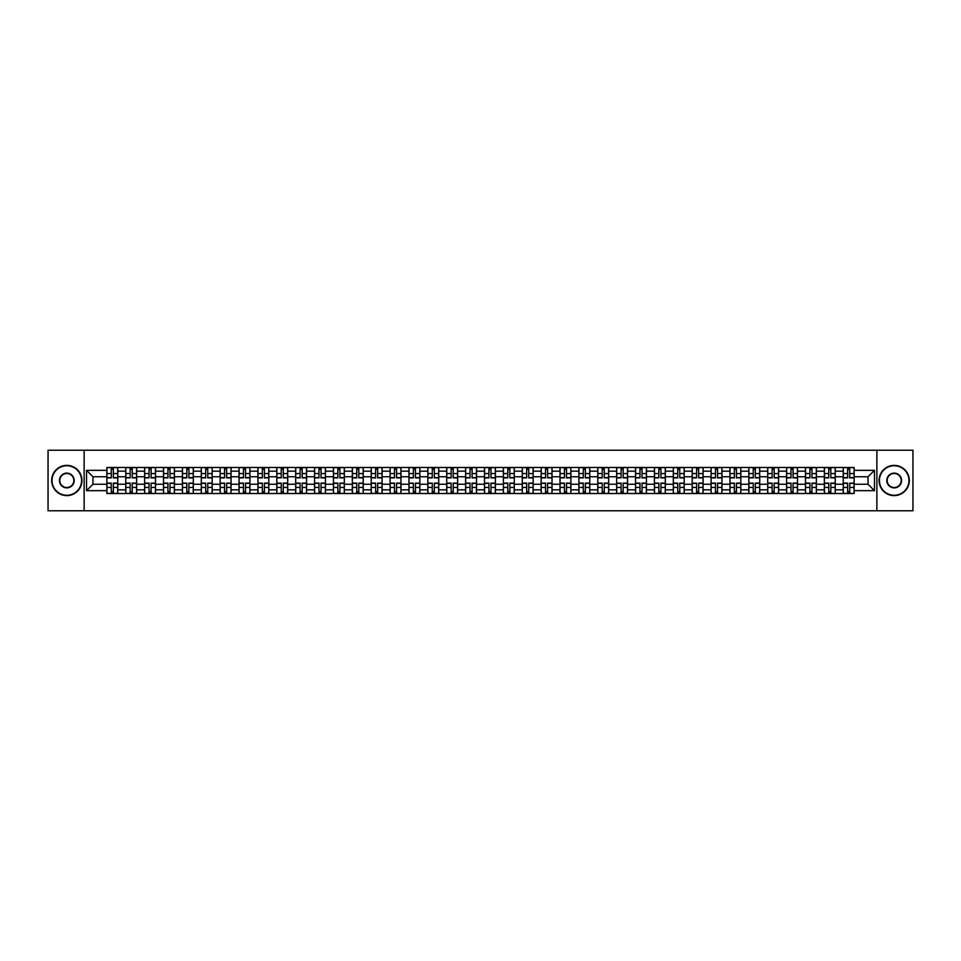 <?xml version="1.0" encoding="UTF-8"?>
<svg xmlns="http://www.w3.org/2000/svg" width="961" height="961" viewBox="0 0 961 961"><rect width="100%" height="100%" fill="white"/><g stroke="black" fill="none" stroke-linecap="round" stroke-linejoin="round"><path stroke-width="1.44" d="M876.876 510.759L912.95 510.759L912.95 450.241L48.05 450.241L48.05 510.759L876.876 510.759L876.876 450.241M125.759 493.51L125.759 471.178L117.771 471.178L117.771 493.51M117.771 471.178L117.771 467.49M125.759 471.178L125.759 467.49M136.642 467.49L136.642 493.51M144.631 493.51L144.631 467.49M155.526 467.49L155.526 493.51M163.514 493.51L163.514 467.49M174.409 467.49L174.409 493.51M182.398 493.51L182.398 467.49M193.293 467.49L193.293 493.51M201.281 493.51L201.281 467.49M212.165 467.49L212.165 493.51M220.153 493.51L220.153 467.49M231.048 467.49L231.048 493.51M239.037 493.51L239.037 467.49M249.932 467.49L249.932 493.51M257.92 493.51L257.92 467.49M268.816 467.49L268.816 493.51M276.804 493.51L276.804 467.49M287.699 467.49L287.699 493.51M295.688 493.51L295.688 467.49M306.571 467.49L306.571 493.51M314.559 493.51L314.559 467.49M325.455 467.49L325.455 493.51M333.443 493.51L333.443 467.49M344.338 467.49L344.338 493.51M352.327 493.51L352.327 467.49M363.222 467.49L363.222 493.51M371.21 493.51L371.21 467.49M382.106 467.49L382.106 493.51M390.094 493.51L390.094 467.49M400.977 467.49L400.977 493.51M408.966 493.51L408.966 467.49M419.861 467.49L419.861 493.51M427.849 493.51L427.849 467.49M438.745 467.49L438.745 493.51M446.733 493.51L446.733 467.49M457.628 467.49L457.628 493.51M465.617 493.51L465.617 467.49M476.512 467.49L476.512 493.51M484.488 493.51L484.488 467.49M495.383 467.49L495.383 493.51M503.372 493.51L503.372 467.49M514.267 467.49L514.267 493.51M522.255 493.51L522.255 467.49M533.151 467.49L533.151 493.51M541.139 493.51L541.139 467.49M552.034 467.49L552.034 493.51M560.023 493.51L560.023 467.49M570.906 467.49L570.906 493.51M578.894 493.51L578.894 467.49M589.79 467.49L589.79 493.51M597.778 493.51L597.778 467.49M608.673 467.49L608.673 493.51M616.662 493.51L616.662 467.49M627.557 467.49L627.557 493.51M635.545 493.51L635.545 467.49M646.441 467.49L646.441 493.51M654.429 493.51L654.429 467.49M665.312 467.49L665.312 493.51M673.301 493.51L673.301 467.49M684.196 467.49L684.196 493.51M692.184 493.51L692.184 467.49M703.08 467.49L703.08 493.51M711.068 493.51L711.068 467.49M721.963 467.49L721.963 493.51M729.952 493.51L729.952 467.49M740.847 467.49L740.847 493.51M748.835 493.51L748.835 467.49M759.719 467.49L759.719 493.51M767.707 493.51L767.707 467.49M778.602 467.49L778.602 493.51M786.591 493.51L786.591 467.49M797.486 467.49L797.486 493.51M805.474 493.51L805.474 467.49M816.37 467.49L816.37 493.51M824.358 493.51L824.358 467.49M835.241 467.49L835.241 493.51M843.229 493.51L843.229 467.49M843.229 484.248L835.241 484.248M824.358 484.248L816.37 484.248M805.474 484.248L797.486 484.248M786.591 484.248L778.602 484.248M767.707 484.248L759.719 484.248M748.835 484.248L740.847 484.248M729.952 484.248L721.963 484.248M711.068 484.248L703.08 484.248M692.184 484.248L684.196 484.248M673.301 484.248L665.312 484.248M654.429 484.248L646.441 484.248M635.545 484.248L627.557 484.248M616.662 484.248L608.673 484.248M597.778 484.248L589.79 484.248M578.894 484.248L570.906 484.248M560.023 484.248L552.034 484.248M541.139 484.248L533.151 484.248M522.255 484.248L514.267 484.248M503.372 484.248L495.383 484.248M484.488 484.248L476.512 484.248M465.617 484.248L457.628 484.248M446.733 484.248L438.745 484.248M427.849 484.248L419.861 484.248M408.966 484.248L400.977 484.248M390.094 484.248L382.106 484.248M371.21 484.248L363.222 484.248M352.327 484.248L344.338 484.248M333.443 484.248L325.455 484.248M314.559 484.248L306.571 484.248M295.688 484.248L287.699 484.248M276.804 484.248L268.816 484.248M257.92 484.248L249.932 484.248M239.037 484.248L231.048 484.248M220.153 484.248L212.165 484.248M201.281 484.248L193.293 484.248M182.398 484.248L174.409 484.248M163.514 484.248L155.526 484.248M144.631 484.248L136.642 484.248M125.759 484.248L117.771 484.248M843.229 476.752L835.241 476.752M824.358 476.752L816.37 476.752M805.474 476.752L797.486 476.752M786.591 476.752L778.602 476.752M767.707 476.752L759.719 476.752M748.835 476.752L740.847 476.752M729.952 476.752L721.963 476.752M711.068 476.752L703.08 476.752M692.184 476.752L684.196 476.752M673.301 476.752L665.312 476.752M654.429 476.752L646.441 476.752M635.545 476.752L627.557 476.752M616.662 476.752L608.673 476.752M597.778 476.752L589.79 476.752M578.894 476.752L570.906 476.752M560.023 476.752L552.034 476.752M541.139 476.752L533.151 476.752M522.255 476.752L514.267 476.752M503.372 476.752L495.383 476.752M484.488 476.752L476.512 476.752M465.617 476.752L457.628 476.752M446.733 476.752L438.745 476.752M427.849 476.752L419.861 476.752M408.966 476.752L400.977 476.752M390.094 476.752L382.106 476.752M371.21 476.752L363.222 476.752M352.327 476.752L344.338 476.752M333.443 476.752L325.455 476.752M314.559 476.752L306.571 476.752M295.688 476.752L287.699 476.752M276.804 476.752L268.816 476.752M257.92 476.752L249.932 476.752M239.037 476.752L231.048 476.752M220.153 476.752L212.165 476.752M201.281 476.752L193.293 476.752M182.398 476.752L174.409 476.752M163.514 476.752L155.526 476.752M144.631 476.752L136.642 476.752M125.759 476.752L117.771 476.752M92.953 484.248L106.875 484.248L106.875 476.752L92.953 476.752L92.953 484.248L86.538 490.663L86.538 470.337L106.875 470.337L106.875 476.752M854.125 476.752L854.125 484.248L868.047 484.248L868.047 476.752L854.125 476.752L854.125 467.49L106.875 467.49L106.875 470.337M854.125 470.337L874.462 470.337L874.462 490.663L854.125 490.663L854.125 484.248M106.875 484.248L106.875 493.51L854.125 493.51L854.125 490.663M106.875 490.663L86.538 490.663M84.124 510.759L84.124 450.241M113.35 491.696L111.284 491.696M111.284 469.304L113.35 469.304M132.234 491.696L130.167 491.696M130.167 469.304L132.234 469.304M151.105 491.696L149.051 491.696M149.051 469.304L151.105 469.304M169.989 491.696L167.935 491.696M167.935 469.304L169.989 469.304M188.873 491.696L186.818 491.696M186.818 469.304L188.873 469.304M207.756 491.696L205.69 491.696M205.69 469.304L207.756 469.304M226.628 491.696L224.574 491.696M224.574 469.304L226.628 469.304M245.511 491.696L243.457 491.696M243.457 469.304L245.511 469.304M264.395 491.696L262.341 491.696M262.341 469.304L264.395 469.304M283.279 491.696L281.225 491.696M281.225 469.304L283.279 469.304M302.162 491.696L300.096 491.696M300.096 469.304L302.162 469.304M321.034 491.696L318.98 491.696M318.98 469.304L321.034 469.304M339.918 491.696L337.864 491.696M337.864 469.304L339.918 469.304M358.801 491.696L356.747 491.696M356.747 469.304L358.801 469.304M377.685 491.696L375.631 491.696M375.631 469.304L377.685 469.304M396.569 491.696L394.503 491.696M394.503 469.304L396.569 469.304M415.44 491.696L413.386 491.696M413.386 469.304L415.44 469.304M434.324 491.696L432.27 491.696M432.27 469.304L434.324 469.304M453.208 491.696L451.153 491.696M451.153 469.304L453.208 469.304M472.091 491.696L470.025 491.696M470.025 469.304L472.091 469.304M490.975 491.696L488.909 491.696M488.909 469.304L490.975 469.304M509.847 491.696L507.792 491.696M507.792 469.304L509.847 469.304M528.73 491.696L526.676 491.696M526.676 469.304L528.73 469.304M547.614 491.696L545.56 491.696M545.56 469.304L547.614 469.304M566.497 491.696L564.431 491.696M564.431 469.304L566.497 469.304M585.369 491.696L583.315 491.696M583.315 469.304L585.369 469.304M604.253 491.696L602.199 491.696M602.199 469.304L604.253 469.304M623.136 491.696L621.082 491.696M621.082 469.304L623.136 469.304M642.02 491.696L639.966 491.696M639.966 469.304L642.02 469.304M660.904 491.696L658.838 491.696M658.838 469.304L660.904 469.304M679.775 491.696L677.721 491.696M677.721 469.304L679.775 469.304M698.659 491.696L696.605 491.696M696.605 469.304L698.659 469.304M717.543 491.696L715.489 491.696M715.489 469.304L717.543 469.304M736.426 491.696L734.372 491.696M734.372 469.304L736.426 469.304M755.31 491.696L753.244 491.696M753.244 469.304L755.31 469.304M774.182 491.696L772.127 491.696M772.127 469.304L774.182 469.304M793.065 491.696L791.011 491.696M791.011 469.304L793.065 469.304M811.949 491.696L809.895 491.696M809.895 469.304L811.949 469.304M830.833 491.696L828.766 491.696M828.766 469.304L830.833 469.304M849.716 491.696L847.65 491.696M847.65 469.304L849.716 469.304M86.538 470.337L92.953 476.752M868.047 484.248L874.462 490.663M868.047 476.752L874.462 470.337M113.35 477.893L113.35 467.611L117.698 467.611L117.698 477.893L113.35 477.893M111.284 469.184L113.35 469.184M113.35 467.611L106.935 467.611L106.935 477.893L111.284 477.893L111.284 467.611L109.53 467.611M111.284 483.107L111.284 493.389L106.935 493.389L106.935 483.107L111.284 483.107M113.35 491.816L111.284 491.816M111.284 493.389L117.698 493.389L117.698 483.107L113.35 483.107L113.35 493.389L115.104 493.389M132.234 477.893L132.234 467.611L136.582 467.611L136.582 477.893L132.234 477.893M130.167 469.184L132.234 469.184M132.234 467.611L125.819 467.611L125.819 477.893L130.167 477.893L130.167 467.611L128.414 467.611M151.105 477.893L151.105 467.611L155.466 467.611L155.466 477.893L151.105 477.893M149.051 469.184L151.105 469.184M151.105 467.611L144.691 467.611L144.691 477.893L149.051 477.893L149.051 467.611L147.297 467.611M130.167 483.107L130.167 493.389L125.819 493.389L125.819 483.107L130.167 483.107M132.234 491.816L130.167 491.816M130.167 493.389L136.582 493.389L136.582 483.107L132.234 483.107L132.234 493.389L133.987 493.389M149.051 483.107L149.051 493.389L144.691 493.389L144.691 483.107L149.051 483.107M151.105 491.816L149.051 491.816M149.051 493.389L155.466 493.389L155.466 483.107L151.105 483.107L151.105 493.389L152.859 493.389M66.814 495.263A14.763 14.763 0 0 0 81.577 480.5A14.763 14.763 0 0 0 66.814 465.737A14.763 14.763 0 0 0 52.038 480.5A14.763 14.763 0 0 0 66.814 495.263M66.814 465.376A15.124 15.124 0 0 1 81.937 480.5A15.124 15.124 0 0 1 66.814 495.624A15.124 15.124 0 0 1 51.678 480.5A15.124 15.124 0 0 1 66.814 465.376M66.814 487.888A7.388 7.388 0 0 1 59.426 480.5A7.388 7.388 0 0 1 66.814 473.112A7.388 7.388 0 0 1 74.189 480.5A7.388 7.388 0 0 1 66.814 487.888M66.814 473.485A7.015 7.015 0 0 0 59.786 480.5A7.015 7.015 0 0 0 66.814 487.515A7.015 7.015 0 0 0 73.829 480.5A7.015 7.015 0 0 0 66.814 473.485M894.186 495.263A14.763 14.763 0 0 0 908.962 480.5A14.763 14.763 0 0 0 894.186 465.737A14.763 14.763 0 0 0 879.423 480.5A14.763 14.763 0 0 0 894.186 495.263M894.186 465.376A15.124 15.124 0 0 1 909.322 480.5A15.124 15.124 0 0 1 894.186 495.624A15.124 15.124 0 0 1 879.063 480.5A15.124 15.124 0 0 1 894.186 465.376M894.186 487.888A7.388 7.388 0 0 1 886.811 480.5A7.388 7.388 0 0 1 894.186 473.112A7.388 7.388 0 0 1 901.574 480.5A7.388 7.388 0 0 1 894.186 487.888M894.186 473.485A7.015 7.015 0 0 0 887.171 480.5A7.015 7.015 0 0 0 894.186 487.515A7.015 7.015 0 0 0 901.214 480.5A7.015 7.015 0 0 0 894.186 473.485M169.989 477.893L169.989 467.611L174.349 467.611L174.349 477.893L169.989 477.893M167.935 469.184L169.989 469.184M169.989 467.611L163.574 467.611L163.574 477.893L167.935 477.893L167.935 467.611L166.181 467.611M188.873 477.893L188.873 467.611L193.233 467.611L193.233 477.893L188.873 477.893M186.818 469.184L188.873 469.184M188.873 467.611L182.458 467.611L182.458 477.893L186.818 477.893L186.818 467.611L185.065 467.611M207.756 477.893L207.756 467.611L212.105 467.611L212.105 477.893L207.756 477.893M205.69 469.184L207.756 469.184M207.756 467.611L201.342 467.611L201.342 477.893L205.69 477.893L205.69 467.611L203.936 467.611M167.935 483.107L167.935 493.389L163.574 493.389L163.574 483.107L167.935 483.107M169.989 491.816L167.935 491.816M167.935 493.389L174.349 493.389L174.349 483.107L169.989 483.107L169.989 493.389L171.743 493.389M186.818 483.107L186.818 493.389L182.458 493.389L182.458 483.107L186.818 483.107M188.873 491.816L186.818 491.816M186.818 493.389L193.233 493.389L193.233 483.107L188.873 483.107L188.873 493.389L190.626 493.389M205.69 483.107L205.69 493.389L201.342 493.389L201.342 483.107L205.69 483.107M207.756 491.816L205.69 491.816M205.69 493.389L212.105 493.389L212.105 483.107L207.756 483.107L207.756 493.389L209.51 493.389M224.574 483.107L224.574 493.389L220.213 493.389L220.213 483.107L224.574 483.107M226.628 491.816L224.574 491.816M224.574 493.389L230.988 493.389L230.988 483.107L226.628 483.107L226.628 493.389L228.394 493.389M243.457 483.107L243.457 493.389L239.097 493.389L239.097 483.107L243.457 483.107M245.511 491.816L243.457 491.816M243.457 493.389L249.872 493.389L249.872 483.107L245.511 483.107L245.511 493.389L247.265 493.389M262.341 483.107L262.341 493.389L257.98 493.389L257.98 483.107L262.341 483.107M264.395 491.816L262.341 491.816M262.341 493.389L268.756 493.389L268.756 483.107L264.395 483.107L264.395 493.389L266.149 493.389M281.225 483.107L281.225 493.389L276.864 493.389L276.864 483.107L281.225 483.107M283.279 491.816L281.225 491.816M281.225 493.389L287.639 493.389L287.639 483.107L283.279 483.107L283.279 493.389L285.033 493.389M300.096 483.107L300.096 493.389L295.748 493.389L295.748 483.107L300.096 483.107M302.162 491.816L300.096 491.816M300.096 493.389L306.511 493.389L306.511 483.107L302.162 483.107L302.162 493.389L303.916 493.389M318.98 483.107L318.98 493.389L314.619 493.389L314.619 483.107L318.98 483.107M321.034 491.816L318.98 491.816M318.98 493.389L325.395 493.389L325.395 483.107L321.034 483.107L321.034 493.389L322.8 493.389M337.864 483.107L337.864 493.389L333.503 493.389L333.503 483.107L337.864 483.107M339.918 491.816L337.864 491.816M337.864 493.389L344.278 493.389L344.278 483.107L339.918 483.107L339.918 493.389L341.672 493.389M356.747 483.107L356.747 493.389L352.387 493.389L352.387 483.107L356.747 483.107M358.801 491.816L356.747 491.816M356.747 493.389L363.162 493.389L363.162 483.107L358.801 483.107L358.801 493.389L360.555 493.389M375.631 483.107L375.631 493.389L371.27 493.389L371.27 483.107L375.631 483.107M377.685 491.816L375.631 491.816M375.631 493.389L382.046 493.389L382.046 483.107L377.685 483.107L377.685 493.389L379.439 493.389M394.503 483.107L394.503 493.389L390.154 493.389L390.154 483.107L394.503 483.107M396.569 491.816L394.503 491.816M394.503 493.389L400.917 493.389L400.917 483.107L396.569 483.107L396.569 493.389L398.322 493.389M413.386 483.107L413.386 493.389L409.026 493.389L409.026 483.107L413.386 483.107M415.44 491.816L413.386 491.816M413.386 493.389L419.801 493.389L419.801 483.107L415.44 483.107L415.44 493.389L417.194 493.389M432.27 483.107L432.27 493.389L427.909 493.389L427.909 483.107L432.27 483.107M434.324 491.816L432.27 491.816M432.27 493.389L438.684 493.389L438.684 483.107L434.324 483.107L434.324 493.389L436.078 493.389M451.153 483.107L451.153 493.389L446.793 493.389L446.793 483.107L451.153 483.107M453.208 491.816L451.153 491.816M451.153 493.389L457.568 493.389L457.568 483.107L453.208 483.107L453.208 493.389L454.961 493.389M470.025 483.107L470.025 493.389L465.677 493.389L465.677 483.107L470.025 483.107M472.091 491.816L470.025 491.816M470.025 493.389L476.44 493.389L476.44 483.107L472.091 483.107L472.091 493.389L473.845 493.389M488.909 483.107L488.909 493.389L484.56 493.389L484.56 483.107L488.909 483.107M490.975 491.816L488.909 491.816M488.909 493.389L495.323 493.389L495.323 483.107L490.975 483.107L490.975 493.389L492.729 493.389M507.792 483.107L507.792 493.389L503.432 493.389L503.432 483.107L507.792 483.107M509.847 491.816L507.792 491.816M507.792 493.389L514.207 493.389L514.207 483.107L509.847 483.107L509.847 493.389L511.6 493.389M226.628 477.893L226.628 467.611L230.988 467.611L230.988 477.893L226.628 477.893M224.574 469.184L226.628 469.184M226.628 467.611L220.213 467.611L220.213 477.893L224.574 477.893L224.574 467.611L222.82 467.611M245.511 477.893L245.511 467.611L249.872 467.611L249.872 477.893L245.511 477.893M243.457 469.184L245.511 469.184M245.511 467.611L239.097 467.611L239.097 477.893L243.457 477.893L243.457 467.611L241.704 467.611M264.395 477.893L264.395 467.611L268.756 467.611L268.756 477.893L264.395 477.893M262.341 469.184L264.395 469.184M264.395 467.611L257.98 467.611L257.98 477.893L262.341 477.893L262.341 467.611L260.587 467.611M283.279 477.893L283.279 467.611L287.639 467.611L287.639 477.893L283.279 477.893M281.225 469.184L283.279 469.184M283.279 467.611L276.864 467.611L276.864 477.893L281.225 477.893L281.225 467.611L279.459 467.611M302.162 477.893L302.162 467.611L306.511 467.611L306.511 477.893L302.162 477.893M300.096 469.184L302.162 469.184M302.162 467.611L295.748 467.611L295.748 477.893L300.096 477.893L300.096 467.611L298.342 467.611M321.034 477.893L321.034 467.611L325.395 467.611L325.395 477.893L321.034 477.893M318.98 469.184L321.034 469.184M321.034 467.611L314.619 467.611L314.619 477.893L318.98 477.893L318.98 467.611L317.226 467.611M339.918 477.893L339.918 467.611L344.278 467.611L344.278 477.893L339.918 477.893M337.864 469.184L339.918 469.184M339.918 467.611L333.503 467.611L333.503 477.893L337.864 477.893L337.864 467.611L336.11 467.611M358.801 477.893L358.801 467.611L363.162 467.611L363.162 477.893L358.801 477.893M356.747 469.184L358.801 469.184M358.801 467.611L352.387 467.611L352.387 477.893L356.747 477.893L356.747 467.611L354.993 467.611M377.685 477.893L377.685 467.611L382.046 467.611L382.046 477.893L377.685 477.893M375.631 469.184L377.685 469.184M377.685 467.611L371.27 467.611L371.27 477.893L375.631 477.893L375.631 467.611L373.865 467.611M396.569 477.893L396.569 467.611L400.917 467.611L400.917 477.893L396.569 477.893M394.503 469.184L396.569 469.184M396.569 467.611L390.154 467.611L390.154 477.893L394.503 477.893L394.503 467.611L392.749 467.611M415.44 477.893L415.44 467.611L419.801 467.611L419.801 477.893L415.44 477.893M413.386 469.184L415.44 469.184M415.44 467.611L409.026 467.611L409.026 477.893L413.386 477.893L413.386 467.611L411.632 467.611M434.324 477.893L434.324 467.611L438.684 467.611L438.684 477.893L434.324 477.893M432.27 469.184L434.324 469.184M434.324 467.611L427.909 467.611L427.909 477.893L432.27 477.893L432.27 467.611L430.516 467.611M453.208 477.893L453.208 467.611L457.568 467.611L457.568 477.893L453.208 477.893M451.153 469.184L453.208 469.184M453.208 467.611L446.793 467.611L446.793 477.893L451.153 477.893L451.153 467.611L449.4 467.611M472.091 477.893L472.091 467.611L476.44 467.611L476.44 477.893L472.091 477.893M470.025 469.184L472.091 469.184M472.091 467.611L465.677 467.611L465.677 477.893L470.025 477.893L470.025 467.611L468.271 467.611M490.975 477.893L490.975 467.611L495.323 467.611L495.323 477.893L490.975 477.893M488.909 469.184L490.975 469.184M490.975 467.611L484.56 467.611L484.56 477.893L488.909 477.893L488.909 467.611L487.155 467.611M509.847 477.893L509.847 467.611L514.207 467.611L514.207 477.893L509.847 477.893M507.792 469.184L509.847 469.184M509.847 467.611L503.432 467.611L503.432 477.893L507.792 477.893L507.792 467.611L506.039 467.611M528.73 477.893L528.73 467.611L533.091 467.611L533.091 477.893L528.73 477.893M526.676 469.184L528.73 469.184M528.73 467.611L522.316 467.611L522.316 477.893L526.676 477.893L526.676 467.611L524.922 467.611M547.614 477.893L547.614 467.611L551.974 467.611L551.974 477.893L547.614 477.893M545.56 469.184L547.614 469.184M547.614 467.611L541.199 467.611L541.199 477.893L545.56 477.893L545.56 467.611L543.806 467.611M566.497 477.893L566.497 467.611L570.846 467.611L570.846 477.893L566.497 477.893M564.431 469.184L566.497 469.184M566.497 467.611L560.083 467.611L560.083 477.893L564.431 477.893L564.431 467.611L562.678 467.611M585.369 477.893L585.369 467.611L589.73 467.611L589.73 477.893L585.369 477.893M583.315 469.184L585.369 469.184M585.369 467.611L578.954 467.611L578.954 477.893L583.315 477.893L583.315 467.611L581.561 467.611M526.676 483.107L526.676 493.389L522.316 493.389L522.316 483.107L526.676 483.107M528.73 491.816L526.676 491.816M526.676 493.389L533.091 493.389L533.091 483.107L528.73 483.107L528.73 493.389L530.484 493.389M545.56 483.107L545.56 493.389L541.199 493.389L541.199 483.107L545.56 483.107M547.614 491.816L545.56 491.816M545.56 493.389L551.974 493.389L551.974 483.107L547.614 483.107L547.614 493.389L549.368 493.389M564.431 483.107L564.431 493.389L560.083 493.389L560.083 483.107L564.431 483.107M566.497 491.816L564.431 491.816M564.431 493.389L570.846 493.389L570.846 483.107L566.497 483.107L566.497 493.389L568.251 493.389M583.315 483.107L583.315 493.389L578.954 493.389L578.954 483.107L583.315 483.107M585.369 491.816L583.315 491.816M583.315 493.389L589.73 493.389L589.73 483.107L585.369 483.107L585.369 493.389L587.135 493.389M604.253 477.893L604.253 467.611L608.613 467.611L608.613 477.893L604.253 477.893M602.199 469.184L604.253 469.184M604.253 467.611L597.838 467.611L597.838 477.893L602.199 477.893L602.199 467.611L600.445 467.611M602.199 483.107L602.199 493.389L597.838 493.389L597.838 483.107L602.199 483.107M604.253 491.816L602.199 491.816M602.199 493.389L608.613 493.389L608.613 483.107L604.253 483.107L604.253 493.389L606.007 493.389M623.136 477.893L623.136 467.611L627.497 467.611L627.497 477.893L623.136 477.893M621.082 469.184L623.136 469.184M623.136 467.611L616.722 467.611L616.722 477.893L621.082 477.893L621.082 467.611L619.328 467.611M621.082 483.107L621.082 493.389L616.722 493.389L616.722 483.107L621.082 483.107M623.136 491.816L621.082 491.816M621.082 493.389L627.497 493.389L627.497 483.107L623.136 483.107L623.136 493.389L624.89 493.389M642.02 477.893L642.02 467.611L646.381 467.611L646.381 477.893L642.02 477.893M639.966 469.184L642.02 469.184M642.02 467.611L635.605 467.611L635.605 477.893L639.966 477.893L639.966 467.611L638.2 467.611M639.966 483.107L639.966 493.389L635.605 493.389L635.605 483.107L639.966 483.107M642.02 491.816L639.966 491.816M639.966 493.389L646.381 493.389L646.381 483.107L642.02 483.107L642.02 493.389L643.774 493.389M660.904 477.893L660.904 467.611L665.252 467.611L665.252 477.893L660.904 477.893M658.838 469.184L660.904 469.184M660.904 467.611L654.489 467.611L654.489 477.893L658.838 477.893L658.838 467.611L657.084 467.611M658.838 483.107L658.838 493.389L654.489 493.389L654.489 483.107L658.838 483.107M660.904 491.816L658.838 491.816M658.838 493.389L665.252 493.389L665.252 483.107L660.904 483.107L660.904 493.389L662.658 493.389M679.775 477.893L679.775 467.611L684.136 467.611L684.136 477.893L679.775 477.893M677.721 469.184L679.775 469.184M679.775 467.611L673.361 467.611L673.361 477.893L677.721 477.893L677.721 467.611L675.967 467.611M677.721 483.107L677.721 493.389L673.361 493.389L673.361 483.107L677.721 483.107M679.775 491.816L677.721 491.816M677.721 493.389L684.136 493.389L684.136 483.107L679.775 483.107L679.775 493.389L681.541 493.389M698.659 477.893L698.659 467.611L703.02 467.611L703.02 477.893L698.659 477.893M696.605 469.184L698.659 469.184M698.659 467.611L692.244 467.611L692.244 477.893L696.605 477.893L696.605 467.611L694.851 467.611M696.605 483.107L696.605 493.389L692.244 493.389L692.244 483.107L696.605 483.107M698.659 491.816L696.605 491.816M696.605 493.389L703.02 493.389L703.02 483.107L698.659 483.107L698.659 493.389L700.413 493.389M717.543 477.893L717.543 467.611L721.903 467.611L721.903 477.893L717.543 477.893M715.489 469.184L717.543 469.184M717.543 467.611L711.128 467.611L711.128 477.893L715.489 477.893L715.489 467.611L713.735 467.611M715.489 483.107L715.489 493.389L711.128 493.389L711.128 483.107L715.489 483.107M717.543 491.816L715.489 491.816M715.489 493.389L721.903 493.389L721.903 483.107L717.543 483.107L717.543 493.389L719.296 493.389M736.426 477.893L736.426 467.611L740.787 467.611L740.787 477.893L736.426 477.893M734.372 469.184L736.426 469.184M736.426 467.611L730.012 467.611L730.012 477.893L734.372 477.893L734.372 467.611L732.606 467.611M734.372 483.107L734.372 493.389L730.012 493.389L730.012 483.107L734.372 483.107M736.426 491.816L734.372 491.816M734.372 493.389L740.787 493.389L740.787 483.107L736.426 483.107L736.426 493.389L738.18 493.389M755.31 477.893L755.31 467.611L759.658 467.611L759.658 477.893L755.31 477.893M753.244 469.184L755.31 469.184M755.31 467.611L748.895 467.611L748.895 477.893L753.244 477.893L753.244 467.611L751.49 467.611M753.244 483.107L753.244 493.389L748.895 493.389L748.895 483.107L753.244 483.107M755.31 491.816L753.244 491.816M753.244 493.389L759.658 493.389L759.658 483.107L755.31 483.107L755.31 493.389L757.064 493.389M774.182 477.893L774.182 467.611L778.542 467.611L778.542 477.893L774.182 477.893M772.127 469.184L774.182 469.184M774.182 467.611L767.767 467.611L767.767 477.893L772.127 477.893L772.127 467.611L770.374 467.611M772.127 483.107L772.127 493.389L767.767 493.389L767.767 483.107L772.127 483.107M774.182 491.816L772.127 491.816M772.127 493.389L778.542 493.389L778.542 483.107L774.182 483.107L774.182 493.389L775.935 493.389M793.065 477.893L793.065 467.611L797.426 467.611L797.426 477.893L793.065 477.893M791.011 469.184L793.065 469.184M793.065 467.611L786.651 467.611L786.651 477.893L791.011 477.893L791.011 467.611L789.257 467.611M791.011 483.107L791.011 493.389L786.651 493.389L786.651 483.107L791.011 483.107M793.065 491.816L791.011 491.816M791.011 493.389L797.426 493.389L797.426 483.107L793.065 483.107L793.065 493.389L794.819 493.389M811.949 477.893L811.949 467.611L816.309 467.611L816.309 477.893L811.949 477.893M809.895 469.184L811.949 469.184M811.949 467.611L805.534 467.611L805.534 477.893L809.895 477.893L809.895 467.611L808.141 467.611M809.895 483.107L809.895 493.389L805.534 493.389L805.534 483.107L809.895 483.107M811.949 491.816L809.895 491.816M809.895 493.389L816.309 493.389L816.309 483.107L811.949 483.107L811.949 493.389L813.703 493.389M830.833 477.893L830.833 467.611L835.181 467.611L835.181 477.893L830.833 477.893M828.766 469.184L830.833 469.184M830.833 467.611L824.418 467.611L824.418 477.893L828.766 477.893L828.766 467.611L827.013 467.611M828.766 483.107L828.766 493.389L824.418 493.389L824.418 483.107L828.766 483.107M830.833 491.816L828.766 491.816M828.766 493.389L835.181 493.389L835.181 483.107L830.833 483.107L830.833 493.389L832.586 493.389M849.716 477.893L849.716 467.611L854.065 467.611L854.065 477.893L849.716 477.893M847.65 469.184L849.716 469.184M849.716 467.611L843.302 467.611L843.302 477.893L847.65 477.893L847.65 467.611L845.896 467.611M847.65 483.107L847.65 493.389L843.302 493.389L843.302 483.107L847.65 483.107M849.716 491.816L847.65 491.816M847.65 493.389L854.065 493.389L854.065 483.107L849.716 483.107L849.716 493.389L851.47 493.389M824.358 471.178L816.37 471.178M805.474 471.178L797.486 471.178M786.591 471.178L778.602 471.178M767.707 471.178L759.719 471.178M748.835 471.178L740.847 471.178M729.952 471.178L721.963 471.178M711.068 471.178L703.08 471.178M692.184 471.178L684.196 471.178M673.301 471.178L665.312 471.178M654.429 471.178L646.441 471.178M635.545 471.178L627.557 471.178M616.662 471.178L608.673 471.178M597.778 471.178L589.79 471.178M578.894 471.178L570.906 471.178M560.023 471.178L552.034 471.178M541.139 471.178L533.151 471.178M522.255 471.178L514.267 471.178M503.372 471.178L495.383 471.178M484.488 471.178L476.512 471.178M465.617 471.178L457.628 471.178M446.733 471.178L438.745 471.178M427.849 471.178L419.861 471.178M408.966 471.178L400.977 471.178M390.094 471.178L382.106 471.178M371.21 471.178L363.222 471.178M352.327 471.178L344.338 471.178M333.443 471.178L325.455 471.178M314.559 471.178L306.571 471.178M295.688 471.178L287.699 471.178M276.804 471.178L268.816 471.178M257.92 471.178L249.932 471.178M239.037 471.178L231.048 471.178M220.153 471.178L212.165 471.178M201.281 471.178L193.293 471.178M182.398 471.178L174.409 471.178M163.514 471.178L155.526 471.178M144.631 471.178L136.642 471.178M843.229 471.178L835.241 471.178M824.358 489.822L816.37 489.822M805.474 489.822L797.486 489.822M786.591 489.822L778.602 489.822M767.707 489.822L759.719 489.822M748.835 489.822L740.847 489.822M729.952 489.822L721.963 489.822M711.068 489.822L703.08 489.822M692.184 489.822L684.196 489.822M673.301 489.822L665.312 489.822M654.429 489.822L646.441 489.822M635.545 489.822L627.557 489.822M616.662 489.822L608.673 489.822M597.778 489.822L589.79 489.822M578.894 489.822L570.906 489.822M560.023 489.822L552.034 489.822M541.139 489.822L533.151 489.822M522.255 489.822L514.267 489.822M503.372 489.822L495.383 489.822M484.488 489.822L476.512 489.822M465.617 489.822L457.628 489.822M446.733 489.822L438.745 489.822M427.849 489.822L419.861 489.822M408.966 489.822L400.977 489.822M390.094 489.822L382.106 489.822M371.21 489.822L363.222 489.822M352.327 489.822L344.338 489.822M333.443 489.822L325.455 489.822M314.559 489.822L306.571 489.822M295.688 489.822L287.699 489.822M276.804 489.822L268.816 489.822M257.92 489.822L249.932 489.822M239.037 489.822L231.048 489.822M220.153 489.822L212.165 489.822M201.281 489.822L193.293 489.822M182.398 489.822L174.409 489.822M163.514 489.822L155.526 489.822M144.631 489.822L136.642 489.822M125.759 489.822L117.771 489.822M843.229 489.822L835.241 489.822M113.35 477.641L117.698 477.641M113.35 473.557L117.698 473.557M106.935 477.641L111.284 477.641M106.935 473.557L111.284 473.557M111.284 483.359L106.935 483.359M111.284 487.443L106.935 487.443M117.698 483.359L113.35 483.359M117.698 487.443L113.35 487.443M132.234 477.641L136.582 477.641M132.234 473.557L136.582 473.557M125.819 477.641L130.167 477.641M125.819 473.557L130.167 473.557M151.105 477.641L155.466 477.641M151.105 473.557L155.466 473.557M144.691 477.641L149.051 477.641M144.691 473.557L149.051 473.557M130.167 483.359L125.819 483.359M130.167 487.443L125.819 487.443M136.582 483.359L132.234 483.359M136.582 487.443L132.234 487.443M149.051 483.359L144.691 483.359M149.051 487.443L144.691 487.443M155.466 483.359L151.105 483.359M155.466 487.443L151.105 487.443M169.989 477.641L174.349 477.641M169.989 473.557L174.349 473.557M163.574 477.641L167.935 477.641M163.574 473.557L167.935 473.557M188.873 477.641L193.233 477.641M188.873 473.557L193.233 473.557M182.458 477.641L186.818 477.641M182.458 473.557L186.818 473.557M207.756 477.641L212.105 477.641M207.756 473.557L212.105 473.557M201.342 477.641L205.69 477.641M201.342 473.557L205.69 473.557M167.935 483.359L163.574 483.359M167.935 487.443L163.574 487.443M174.349 483.359L169.989 483.359M174.349 487.443L169.989 487.443M186.818 483.359L182.458 483.359M186.818 487.443L182.458 487.443M193.233 483.359L188.873 483.359M193.233 487.443L188.873 487.443M205.69 483.359L201.342 483.359M205.69 487.443L201.342 487.443M212.105 483.359L207.756 483.359M212.105 487.443L207.756 487.443M224.574 483.359L220.213 483.359M224.574 487.443L220.213 487.443M230.988 483.359L226.628 483.359M230.988 487.443L226.628 487.443M243.457 483.359L239.097 483.359M243.457 487.443L239.097 487.443M249.872 483.359L245.511 483.359M249.872 487.443L245.511 487.443M262.341 483.359L257.98 483.359M262.341 487.443L257.98 487.443M268.756 483.359L264.395 483.359M268.756 487.443L264.395 487.443M281.225 483.359L276.864 483.359M281.225 487.443L276.864 487.443M287.639 483.359L283.279 483.359M287.639 487.443L283.279 487.443M300.096 483.359L295.748 483.359M300.096 487.443L295.748 487.443M306.511 483.359L302.162 483.359M306.511 487.443L302.162 487.443M318.98 483.359L314.619 483.359M318.98 487.443L314.619 487.443M325.395 483.359L321.034 483.359M325.395 487.443L321.034 487.443M337.864 483.359L333.503 483.359M337.864 487.443L333.503 487.443M344.278 483.359L339.918 483.359M344.278 487.443L339.918 487.443M356.747 483.359L352.387 483.359M356.747 487.443L352.387 487.443M363.162 483.359L358.801 483.359M363.162 487.443L358.801 487.443M375.631 483.359L371.27 483.359M375.631 487.443L371.27 487.443M382.046 483.359L377.685 483.359M382.046 487.443L377.685 487.443M394.503 483.359L390.154 483.359M394.503 487.443L390.154 487.443M400.917 483.359L396.569 483.359M400.917 487.443L396.569 487.443M413.386 483.359L409.026 483.359M413.386 487.443L409.026 487.443M419.801 483.359L415.44 483.359M419.801 487.443L415.44 487.443M432.27 483.359L427.909 483.359M432.27 487.443L427.909 487.443M438.684 483.359L434.324 483.359M438.684 487.443L434.324 487.443M451.153 483.359L446.793 483.359M451.153 487.443L446.793 487.443M457.568 483.359L453.208 483.359M457.568 487.443L453.208 487.443M470.025 483.359L465.677 483.359M470.025 487.443L465.677 487.443M476.44 483.359L472.091 483.359M476.44 487.443L472.091 487.443M488.909 483.359L484.56 483.359M488.909 487.443L484.56 487.443M495.323 483.359L490.975 483.359M495.323 487.443L490.975 487.443M507.792 483.359L503.432 483.359M507.792 487.443L503.432 487.443M514.207 483.359L509.847 483.359M514.207 487.443L509.847 487.443M226.628 477.641L230.988 477.641M226.628 473.557L230.988 473.557M220.213 477.641L224.574 477.641M220.213 473.557L224.574 473.557M245.511 477.641L249.872 477.641M245.511 473.557L249.872 473.557M239.097 477.641L243.457 477.641M239.097 473.557L243.457 473.557M264.395 477.641L268.756 477.641M264.395 473.557L268.756 473.557M257.98 477.641L262.341 477.641M257.98 473.557L262.341 473.557M283.279 477.641L287.639 477.641M283.279 473.557L287.639 473.557M276.864 477.641L281.225 477.641M276.864 473.557L281.225 473.557M302.162 477.641L306.511 477.641M302.162 473.557L306.511 473.557M295.748 477.641L300.096 477.641M295.748 473.557L300.096 473.557M321.034 477.641L325.395 477.641M321.034 473.557L325.395 473.557M314.619 477.641L318.98 477.641M314.619 473.557L318.98 473.557M339.918 477.641L344.278 477.641M339.918 473.557L344.278 473.557M333.503 477.641L337.864 477.641M333.503 473.557L337.864 473.557M358.801 477.641L363.162 477.641M358.801 473.557L363.162 473.557M352.387 477.641L356.747 477.641M352.387 473.557L356.747 473.557M377.685 477.641L382.046 477.641M377.685 473.557L382.046 473.557M371.27 477.641L375.631 477.641M371.27 473.557L375.631 473.557M396.569 477.641L400.917 477.641M396.569 473.557L400.917 473.557M390.154 477.641L394.503 477.641M390.154 473.557L394.503 473.557M415.44 477.641L419.801 477.641M415.44 473.557L419.801 473.557M409.026 477.641L413.386 477.641M409.026 473.557L413.386 473.557M434.324 477.641L438.684 477.641M434.324 473.557L438.684 473.557M427.909 477.641L432.27 477.641M427.909 473.557L432.27 473.557M453.208 477.641L457.568 477.641M453.208 473.557L457.568 473.557M446.793 477.641L451.153 477.641M446.793 473.557L451.153 473.557M472.091 477.641L476.44 477.641M472.091 473.557L476.44 473.557M465.677 477.641L470.025 477.641M465.677 473.557L470.025 473.557M490.975 477.641L495.323 477.641M490.975 473.557L495.323 473.557M484.56 477.641L488.909 477.641M484.56 473.557L488.909 473.557M509.847 477.641L514.207 477.641M509.847 473.557L514.207 473.557M503.432 477.641L507.792 477.641M503.432 473.557L507.792 473.557M528.73 477.641L533.091 477.641M528.73 473.557L533.091 473.557M522.316 477.641L526.676 477.641M522.316 473.557L526.676 473.557M547.614 477.641L551.974 477.641M547.614 473.557L551.974 473.557M541.199 477.641L545.56 477.641M541.199 473.557L545.56 473.557M566.497 477.641L570.846 477.641M566.497 473.557L570.846 473.557M560.083 477.641L564.431 477.641M560.083 473.557L564.431 473.557M585.369 477.641L589.73 477.641M585.369 473.557L589.73 473.557M578.954 477.641L583.315 477.641M578.954 473.557L583.315 473.557M526.676 483.359L522.316 483.359M526.676 487.443L522.316 487.443M533.091 483.359L528.73 483.359M533.091 487.443L528.73 487.443M545.56 483.359L541.199 483.359M545.56 487.443L541.199 487.443M551.974 483.359L547.614 483.359M551.974 487.443L547.614 487.443M564.431 483.359L560.083 483.359M564.431 487.443L560.083 487.443M570.846 483.359L566.497 483.359M570.846 487.443L566.497 487.443M583.315 483.359L578.954 483.359M583.315 487.443L578.954 487.443M589.73 483.359L585.369 483.359M589.73 487.443L585.369 487.443M604.253 477.641L608.613 477.641M604.253 473.557L608.613 473.557M597.838 477.641L602.199 477.641M597.838 473.557L602.199 473.557M602.199 483.359L597.838 483.359M602.199 487.443L597.838 487.443M608.613 483.359L604.253 483.359M608.613 487.443L604.253 487.443M623.136 477.641L627.497 477.641M623.136 473.557L627.497 473.557M616.722 477.641L621.082 477.641M616.722 473.557L621.082 473.557M621.082 483.359L616.722 483.359M621.082 487.443L616.722 487.443M627.497 483.359L623.136 483.359M627.497 487.443L623.136 487.443M642.02 477.641L646.381 477.641M642.02 473.557L646.381 473.557M635.605 477.641L639.966 477.641M635.605 473.557L639.966 473.557M639.966 483.359L635.605 483.359M639.966 487.443L635.605 487.443M646.381 483.359L642.02 483.359M646.381 487.443L642.02 487.443M660.904 477.641L665.252 477.641M660.904 473.557L665.252 473.557M654.489 477.641L658.838 477.641M654.489 473.557L658.838 473.557M658.838 483.359L654.489 483.359M658.838 487.443L654.489 487.443M665.252 483.359L660.904 483.359M665.252 487.443L660.904 487.443M679.775 477.641L684.136 477.641M679.775 473.557L684.136 473.557M673.361 477.641L677.721 477.641M673.361 473.557L677.721 473.557M677.721 483.359L673.361 483.359M677.721 487.443L673.361 487.443M684.136 483.359L679.775 483.359M684.136 487.443L679.775 487.443M698.659 477.641L703.02 477.641M698.659 473.557L703.02 473.557M692.244 477.641L696.605 477.641M692.244 473.557L696.605 473.557M696.605 483.359L692.244 483.359M696.605 487.443L692.244 487.443M703.02 483.359L698.659 483.359M703.02 487.443L698.659 487.443M717.543 477.641L721.903 477.641M717.543 473.557L721.903 473.557M711.128 477.641L715.489 477.641M711.128 473.557L715.489 473.557M715.489 483.359L711.128 483.359M715.489 487.443L711.128 487.443M721.903 483.359L717.543 483.359M721.903 487.443L717.543 487.443M736.426 477.641L740.787 477.641M736.426 473.557L740.787 473.557M730.012 477.641L734.372 477.641M730.012 473.557L734.372 473.557M734.372 483.359L730.012 483.359M734.372 487.443L730.012 487.443M740.787 483.359L736.426 483.359M740.787 487.443L736.426 487.443M755.31 477.641L759.658 477.641M755.31 473.557L759.658 473.557M748.895 477.641L753.244 477.641M748.895 473.557L753.244 473.557M753.244 483.359L748.895 483.359M753.244 487.443L748.895 487.443M759.658 483.359L755.31 483.359M759.658 487.443L755.31 487.443M774.182 477.641L778.542 477.641M774.182 473.557L778.542 473.557M767.767 477.641L772.127 477.641M767.767 473.557L772.127 473.557M772.127 483.359L767.767 483.359M772.127 487.443L767.767 487.443M778.542 483.359L774.182 483.359M778.542 487.443L774.182 487.443M793.065 477.641L797.426 477.641M793.065 473.557L797.426 473.557M786.651 477.641L791.011 477.641M786.651 473.557L791.011 473.557M791.011 483.359L786.651 483.359M791.011 487.443L786.651 487.443M797.426 483.359L793.065 483.359M797.426 487.443L793.065 487.443M811.949 477.641L816.309 477.641M811.949 473.557L816.309 473.557M805.534 477.641L809.895 477.641M805.534 473.557L809.895 473.557M809.895 483.359L805.534 483.359M809.895 487.443L805.534 487.443M816.309 483.359L811.949 483.359M816.309 487.443L811.949 487.443M830.833 477.641L835.181 477.641M830.833 473.557L835.181 473.557M824.418 477.641L828.766 477.641M824.418 473.557L828.766 473.557M828.766 483.359L824.418 483.359M828.766 487.443L824.418 487.443M835.181 483.359L830.833 483.359M835.181 487.443L830.833 487.443M849.716 477.641L854.065 477.641M849.716 473.557L854.065 473.557M843.302 477.641L847.65 477.641M843.302 473.557L847.65 473.557M847.65 483.359L843.302 483.359M847.65 487.443L843.302 487.443M854.065 483.359L849.716 483.359M854.065 487.443L849.716 487.443"/></g></svg>
